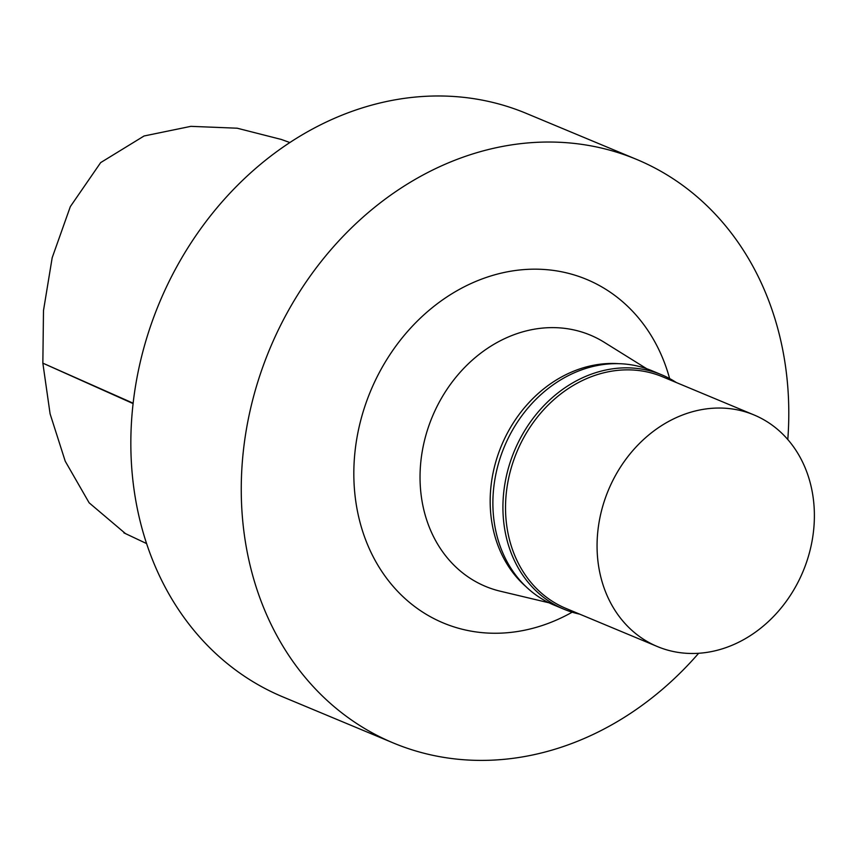 <?xml version="1.0" encoding="UTF-8"?>
<svg xmlns="http://www.w3.org/2000/svg" width="857" height="857" viewBox="0 0 857 857"><rect width="100%" height="100%" fill="white"/><g stroke="black" fill="none" stroke-linecap="round" stroke-linejoin="round"><path stroke-width="1.29" d="M125.508 533.622L89.139 502.813L65.239 461.227L50.092 413.824L42.85 363.154L43.493 310.545L52.181 257.743L70.328 206.623L100.665 162.605L144.072 135.984L190.875 126.343L237.175 128.207L281.407 139.477L289.859 142.551M669.628 378.569A186.13 156.456 112.6 0 0 486.262 277.454A186.13 156.456 112.6 0 0 354.241 486.508A186.13 156.456 112.6 0 0 572.187 612.187M787.797 439.523A316.126 265.724 112.6 0 0 636.719 159.456A316.126 265.724 112.6 0 0 362.49 217.624A316.126 265.724 112.6 0 0 241.953 511.158A316.126 265.724 112.6 0 0 393.331 742.976A316.126 265.724 112.6 0 0 698.648 653.27M646.692 368.724L604.196 342.264A136.134 114.431 112.6 0 0 479.063 354.477A136.134 114.431 112.6 0 0 420.337 486.583A136.134 114.431 112.6 0 0 500.349 591.223L549.048 602.814M618.84 363.689A125.476 105.475 112.6 0 0 490.45 509.958A125.476 105.475 112.6 0 0 525.877 586.563M676.323 382.533A126.986 106.739 112.6 0 0 661.775 374.841L651.738 370.653A126.986 106.739 112.6 0 0 541.581 394.016A126.986 106.739 112.6 0 0 493.161 511.918A126.986 106.739 112.6 0 0 553.965 605.042L564.002 609.231A126.986 106.739 112.6 0 0 579.707 614.148M661.775 374.841A126.986 106.739 112.6 0 0 551.619 398.205A126.986 106.739 112.6 0 0 503.198 516.107A126.986 106.739 112.6 0 0 564.002 609.231M754.031 414.949L662.493 376.769A125.476 105.475 112.6 0 0 553.654 399.865A125.476 105.475 112.6 0 0 505.801 516.364A125.476 105.475 112.6 0 0 565.888 608.384L657.426 646.564A125.476 105.475 112.6 0 0 803.073 571.362A125.476 105.475 112.6 0 0 754.031 414.949A125.476 105.475 112.6 0 0 645.192 438.045A125.476 105.475 112.6 0 0 597.34 554.554A125.476 105.475 112.6 0 0 657.426 646.564M636.719 159.456L526.316 113.403A316.126 265.724 112.6 0 0 252.087 171.571A316.126 265.724 112.6 0 0 131.539 465.105A316.126 265.724 112.6 0 0 282.917 696.923L393.331 742.976M133.146 403.197L42.85 363.154L133.092 403.593M146.579 543.574L123.858 532.84"/></g></svg>
